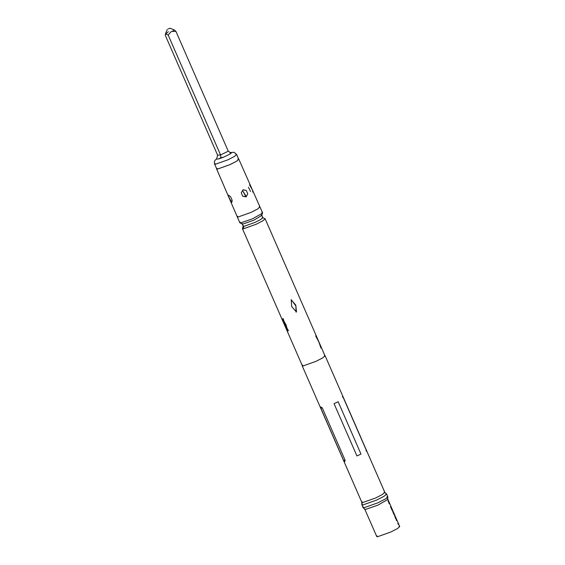 <?xml version="1.0" encoding="UTF-8"?>
<svg xmlns="http://www.w3.org/2000/svg" width="565" height="565" viewBox="0 0 565 565"><rect width="100%" height="100%" fill="white"/><g stroke="black" fill="none" stroke-linecap="round" stroke-linejoin="round"><path stroke-width="0.85" d="M377.159 535.931L376.784 536.581L377.519 536.75L390.634 532.103L397.379 528.621L399.752 526.552L399.017 526.382M364.863 509.058L365.583 509.432L377.971 505.11L387.795 499.439L387.082 499.065M397.746 523.48L398.17 523.487L398.544 524.348L398.12 524.341M396.107 519.722L396.905 520.591L396.482 520.584M393.664 514.129L394.434 514.934L395.677 518.748M392.816 512.201L393.353 512.173L391.87 508.768L393.572 512.448L393.805 513.19L393.233 513.154M393.07 511.812L391.552 509.298M391.22 508.535L391.99 509.34M390.415 506.699L391.213 507.561L390.789 507.561M388.777 502.942L389.575 503.803L389.151 503.803M387.971 501.106L388.769 501.967L388.346 501.967M362.243 501.777L361.861 502.433L362.603 502.596L375.711 497.949L382.456 494.467L384.829 492.398L384.094 492.228M334.07 403.664L338.124 401.708L360.979 454.02L356.925 455.976L334.07 403.664L338.124 401.708M320.821 406.977L322.297 407.994L345.151 460.305L344.699 461.619L343.612 460.411L320.758 408.1L320.821 406.977M366.191 451.251L366.261 450.128L343.407 397.817L342.319 396.609M296.491 311.979L295.756 305.1L291.18 299.817L291.78 306.703L296.491 311.979M243.769 227.321L242.562 228.338L242.441 228.705L243.169 228.874L256.122 224.277L262.789 220.837L265.133 218.796L264.406 218.627M282.486 318.872L286.038 324.769L287.797 331.034L284.605 324.96L282.458 318.879M315.658 335.949L318.858 342.023L320.977 348.111M295.975 312.064L295.933 306.004L291.328 299.768M243.494 225.696L243.169 226.254L243.798 226.396L255.027 222.419L260.804 219.432L262.838 217.659L262.209 217.518M261.185 215.187L261.828 215.385L253.805 220.18L242.781 224.065L242.258 223.599M288.447 330.723L285.163 324.939L283.107 318.568M261.821 212.715L262.548 212.878L262.428 213.245L252.393 218.881L240.584 222.956L239.857 222.794L240.231 222.144M247.767 193.731L246.192 196.903L242.668 196.189L241.262 192.82L243.07 189.791L246.248 190.412L247.767 193.731L246.319 196.571L242.83 191.019L245.408 195.723M238.642 159.097L236.566 161.244L230.026 164.62L217.299 169.133L216.635 168.709M228.535 195.137L230.569 196.754L232.053 200.095L231.615 202.27L228.677 196.881L228.599 195.137M252.739 192.079L252.534 190.221L249.596 184.981M242.668 196.189L246.319 196.571M246.248 190.412L243.028 189.939L241.262 192.82M232.102 201.825L232.053 200.095M228.776 195.172L228.677 196.881M217.087 168.285L216.727 168.907L217.433 169.069L229.99 164.613L236.453 161.279L238.727 159.295L238.02 159.139M230.852 152.903L231.707 152.727L229.545 154.316L230.852 152.903L228.281 151.215L175.906 31.336L174.027 29.797L173.045 30.814M223.648 157.162L218.832 158.935L220.844 157.734L223.648 157.162L229.545 154.316L223.648 157.162M230.117 200.229L231.982 201.924M216.586 159.09L218.832 158.935L216.586 159.09L217.624 155.135L165.248 35.256L165.481 33.914L168.186 35.058L220.562 154.937L220.844 157.734M168.186 35.058L171.308 31.499L175.906 31.336M168.151 28.9L170.001 28.25L168.151 28.9M168.37 31.697L166.322 33.533M363.479 506.932L363.076 507.638L363.867 507.815L377.999 502.808L385.266 499.05L387.83 496.819L387.032 496.642M385.81 493.845L386.608 494.022L384.045 496.254L376.777 500.011L362.645 505.018L361.847 504.842L362.391 504.015M324.352 355.66L325.129 355.809L322.77 357.864L316.033 361.346L302.981 365.965L302.204 365.816L302.671 365.075M356.925 455.976L360.979 454.02M320.758 408.1L322.297 407.994M343.612 460.411L345.151 460.305M259.236 206.79L259.964 206.96L257.612 209.001L250.952 212.44L237.999 217.038L237.272 216.868L237.646 216.226M238.868 159.238L262.548 212.878M242.71 190.115L242.83 191.019M235.937 154.358L236.643 154.513L234.362 156.498L227.9 159.831L215.343 164.288L214.636 164.125L215.081 163.426M230.372 152.818L231.707 152.727L231.226 152.494L230.033 152.72M217.624 155.135L220.562 154.937L228.281 151.215M376.784 536.581L364.884 509.348M399.752 526.552L387.851 499.312M387.795 499.439L387.83 496.819L386.608 494.022L384.793 492.313M325.15 355.795L384.829 492.398M265.133 218.796L325.016 355.858M262.824 217.638L264.78 218.627M261.821 215.329L262.838 217.659M242.152 223.924L243.162 226.233L242.562 228.338M242.441 228.705L302.317 365.767M302.183 365.83L361.861 502.433M365.018 509.39L363.076 507.638L361.847 504.842L361.826 502.349M240.21 222.956L242.18 223.966M216.586 168.97L239.857 222.794M248.487 187.269L250.535 191.493M229.934 152.684L234.016 152.296L236.643 154.513L238.727 159.295M262.428 213.245L261.828 215.385M216.819 158.624L214.982 160.375L214.368 161.936L214.636 164.125L216.727 168.907M170.001 28.25L174.027 29.797M231.276 152.953L230.831 152.981M167.268 29.444L165.481 33.914"/></g></svg>
